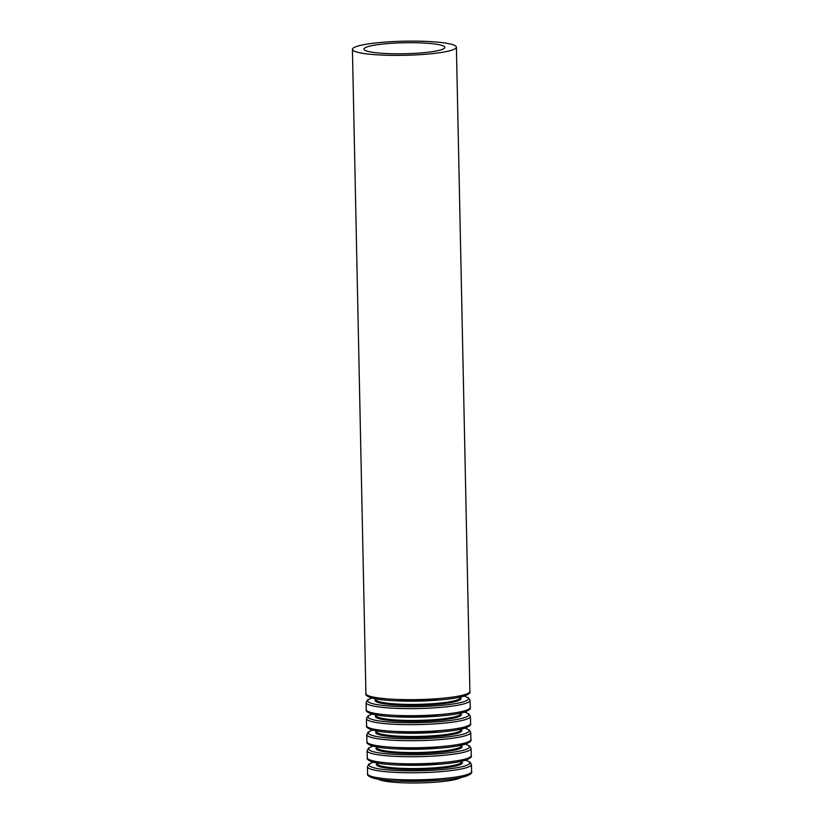 <?xml version="1.0" encoding="UTF-8"?>
<svg xmlns="http://www.w3.org/2000/svg" width="824" height="824" viewBox="0 0 824 824"><rect width="100%" height="100%" fill="white"/><g stroke="black" fill="none" stroke-linecap="round" stroke-linejoin="round"><path stroke-width="1.24" d="M378.381 779.216A42.189 5.727 -1.2 0 0 381.079 780.307A42.189 5.727 -1.2 0 0 424.216 782.8A42.189 5.727 -1.2 0 0 461.028 777.485M367.391 51.232A40.479 5.49 -1.2 0 0 412.814 53.457A40.479 5.49 -1.2 0 0 444.878 47.401A40.479 5.49 -1.2 0 0 404.296 42.766A40.479 5.49 -1.2 0 0 363.951 49.1A40.479 5.49 -1.2 0 0 367.391 51.232M356.844 52.077A52.005 7.055 -1.2 0 0 415.203 54.93A52.005 7.055 -1.2 0 0 456.403 47.164A52.005 7.055 -1.2 0 0 404.265 41.2A52.005 7.055 -1.2 0 0 352.414 49.337A52.005 7.055 -1.2 0 0 356.844 52.077M370.337 696.362A52.005 7.055 -1.2 0 0 428.696 699.216A52.005 7.055 -1.2 0 0 469.896 691.449C470.71 692.757 468.846 694.282 464.303 696.023C458.875 697.722 450.491 699.051 439.171 700.009L396.251 700.853C385.045 700.349 376.764 699.36 371.428 697.887C367.123 696.424 365.279 695.003 365.918 693.623A52.005 7.055 -1.2 0 0 370.337 696.362M371.871 697.938A50.367 6.829 -1.2 0 0 428.181 700.719A50.367 6.829 -1.2 0 0 468.289 693.241M404.533 701.1A42.189 5.727 -1.2 0 0 431.632 700.534M375.837 698.886L375.857 699.514A42.189 5.727 -1.2 0 0 379.442 701.739A42.189 5.727 -1.2 0 0 426.791 704.057A42.189 5.727 -1.2 0 0 460.214 697.753L460.204 697.114M375.847 699.236A43.013 5.83 -1.2 0 0 378.7 702.645A43.013 5.83 -1.2 0 0 431.045 704.778A43.013 5.83 -1.2 0 0 460.214 697.465M371.912 698.021A50.367 6.829 -1.2 0 0 371.984 703.5A50.367 6.829 -1.2 0 0 438.419 705.632A50.367 6.829 -1.2 0 0 464.097 696.084M371.789 697.99L367.545 699.967L366.103 702.594A52.005 7.055 -1.2 0 0 370.522 705.323A52.005 7.055 -1.2 0 0 428.882 708.176A52.005 7.055 -1.2 0 0 470.092 700.41L468.537 697.856L464.211 696.053M370.666 712.399A52.005 7.055 -1.2 0 0 429.036 715.253A52.005 7.055 -1.2 0 0 470.236 707.486C471.04 708.794 469.175 710.319 464.643 712.06C459.205 713.759 450.831 715.088 439.501 716.046L396.591 716.89C385.375 716.386 377.104 715.397 371.768 713.924C367.452 712.461 365.619 711.04 366.247 709.66A52.005 7.055 -1.2 0 0 370.666 712.399M372.211 713.975A50.367 6.829 -1.2 0 0 428.511 716.756A50.367 6.829 -1.2 0 0 468.629 709.279M404.872 717.138A42.189 5.727 -1.2 0 0 431.961 716.571M376.177 714.923L376.187 715.551A42.189 5.727 -1.2 0 0 379.771 717.776A42.189 5.727 -1.2 0 0 427.131 720.094A42.189 5.727 -1.2 0 0 460.554 713.79L460.544 713.151M376.187 715.273A43.013 5.83 -1.2 0 0 379.04 718.683A43.013 5.83 -1.2 0 0 431.385 720.815A43.013 5.83 -1.2 0 0 460.544 713.502M372.242 714.058A50.367 6.829 -1.2 0 0 372.324 719.537A50.367 6.829 -1.2 0 0 438.749 721.669A50.367 6.829 -1.2 0 0 464.427 712.121M372.129 714.027L367.885 715.994L366.443 718.621A52.005 7.055 -1.2 0 0 370.862 721.361A52.005 7.055 -1.2 0 0 429.222 724.214A52.005 7.055 -1.2 0 0 470.422 716.447L468.877 713.893L464.551 712.091M371.006 728.437A52.005 7.055 -1.2 0 0 429.366 731.29A52.005 7.055 -1.2 0 0 470.576 723.524C471.38 724.832 469.515 726.356 464.973 728.097C459.545 729.796 451.171 731.125 439.841 732.083L396.921 732.927C385.714 732.423 377.443 731.434 372.108 729.961C367.792 728.498 365.949 727.077 366.587 725.697A52.005 7.055 -1.2 0 0 371.006 728.437M372.541 730.013A50.367 6.829 -1.2 0 0 428.851 732.783A50.367 6.829 -1.2 0 0 468.969 725.316M405.202 733.175A42.189 5.727 -1.2 0 0 432.301 732.608M376.517 730.96L376.527 731.588A42.189 5.727 -1.2 0 0 380.111 733.813A42.189 5.727 -1.2 0 0 427.46 736.131A42.189 5.727 -1.2 0 0 460.894 729.827L460.873 729.189M376.517 731.31A43.013 5.83 -1.2 0 0 379.38 734.72A43.013 5.83 -1.2 0 0 431.714 736.852A43.013 5.83 -1.2 0 0 460.884 729.539M372.582 730.095A50.367 6.829 -1.2 0 0 372.664 735.574A50.367 6.829 -1.2 0 0 439.089 737.707A50.367 6.829 -1.2 0 0 464.767 728.159M372.469 730.064L368.225 732.031L366.773 734.658A52.005 7.055 -1.2 0 0 371.191 737.398A52.005 7.055 -1.2 0 0 429.562 740.251A52.005 7.055 -1.2 0 0 470.762 732.485L469.216 729.92L464.88 728.128M371.346 744.474A52.005 7.055 -1.2 0 0 429.706 747.327A52.005 7.055 -1.2 0 0 470.906 739.561C471.719 740.869 469.845 742.393 465.313 744.134C459.885 745.833 451.501 747.162 440.181 748.11L397.261 748.965C386.044 748.46 377.773 747.471 372.438 745.998C368.122 744.536 366.289 743.114 366.927 741.734A52.005 7.055 -1.2 0 0 371.346 744.474M372.881 746.05A50.367 6.829 -1.2 0 0 429.18 748.82A50.367 6.829 -1.2 0 0 469.299 741.353M405.542 749.212A42.189 5.727 -1.2 0 0 432.641 748.645M376.846 746.997L376.856 747.625A42.189 5.727 -1.2 0 0 380.451 749.85A42.189 5.727 -1.2 0 0 427.8 752.168A42.189 5.727 -1.2 0 0 461.224 745.864L461.213 745.226M376.856 747.347A43.013 5.83 -1.2 0 0 379.709 750.757A43.013 5.83 -1.2 0 0 432.054 752.889A43.013 5.83 -1.2 0 0 461.224 745.576M372.922 746.132A50.367 6.829 -1.2 0 0 372.994 751.612A50.367 6.829 -1.2 0 0 439.419 753.744A50.367 6.829 -1.2 0 0 465.107 744.196M372.798 746.101L368.555 748.068L367.113 750.695A52.005 7.055 -1.2 0 0 371.531 753.435A52.005 7.055 -1.2 0 0 429.891 756.288A52.005 7.055 -1.2 0 0 471.101 748.522L469.546 745.957L465.22 744.165M371.676 760.511A52.005 7.055 -1.2 0 0 430.046 763.364A52.005 7.055 -1.2 0 0 471.246 755.598C472.049 756.906 470.185 758.43 465.642 760.171C460.214 761.87 451.84 763.199 440.51 764.147L397.601 765.002C386.384 764.497 378.113 763.508 372.778 762.035C368.462 760.573 366.628 759.151 367.257 757.771A52.005 7.055 -1.2 0 0 371.676 760.511M373.221 762.087A50.367 6.829 -1.2 0 0 429.52 764.857A50.367 6.829 -1.2 0 0 469.639 757.39M405.882 765.249A42.189 5.727 -1.2 0 0 432.971 764.682M377.186 763.034L377.196 763.663A42.189 5.727 -1.2 0 0 380.781 765.887A42.189 5.727 -1.2 0 0 428.13 768.205A42.189 5.727 -1.2 0 0 461.564 761.901L461.553 761.263M377.186 763.385A43.013 5.83 -1.2 0 0 380.049 766.794A43.013 5.83 -1.2 0 0 432.394 768.926A43.013 5.83 -1.2 0 0 461.553 761.613M373.251 762.169A50.367 6.829 -1.2 0 0 373.334 767.649A50.367 6.829 -1.2 0 0 439.759 769.781A50.367 6.829 -1.2 0 0 465.436 760.233M373.138 762.128L368.894 764.106L367.442 766.732A52.005 7.055 -1.2 0 0 371.861 769.472A52.005 7.055 -1.2 0 0 430.231 772.325A52.005 7.055 -1.2 0 0 471.431 764.559L469.886 761.994L465.56 760.202M372.015 776.548A52.005 7.055 -1.2 0 0 430.375 779.401A52.005 7.055 -1.2 0 0 471.586 771.635C472.389 772.933 470.525 774.467 465.982 776.208C460.554 777.908 452.17 779.226 440.85 780.184L397.93 781.039C386.724 780.534 378.443 779.545 373.107 778.072C368.802 776.61 366.958 775.188 367.597 773.808A52.005 7.055 -1.2 0 0 372.015 776.548M373.55 778.124A50.367 6.829 -1.2 0 0 429.86 780.894A50.367 6.829 -1.2 0 0 469.979 773.427M406.211 781.286A42.189 5.727 -1.2 0 0 433.311 780.719M352.414 49.337L365.918 693.623M456.403 47.164L469.896 691.449M366.103 702.594L366.247 709.66M470.092 700.41L470.236 707.486M366.443 718.621L366.587 725.697M470.422 716.447L470.576 723.524M366.773 734.658L366.927 741.734M470.762 732.485L470.906 739.561M367.113 750.695L367.257 757.771M471.101 748.522L471.246 755.598M367.442 766.732L367.597 773.808M471.431 764.559L471.586 771.635"/></g></svg>

